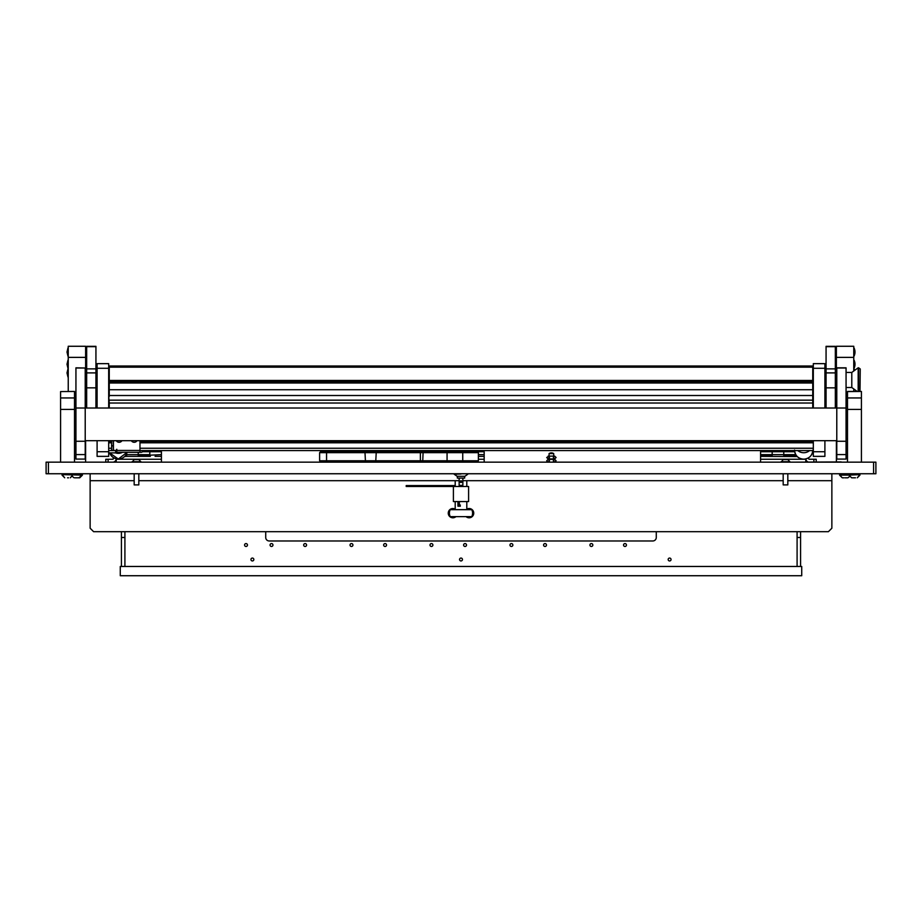 <?xml version="1.0" encoding="UTF-8"?>
<svg xmlns="http://www.w3.org/2000/svg" width="922" height="922" viewBox="0 0 922 922"><rect width="100%" height="100%" fill="white"/><g stroke="black" fill="none" stroke-linecap="round" stroke-linejoin="round"><path stroke-width="1.38" d="M873.583 473.747L46.1 473.747L46.1 462.164L875.9 462.164L875.9 473.747L873.583 473.747L873.583 462.164M90.137 473.747L90.137 528.214L93.618 531.694L828.382 531.694L831.863 528.214L831.863 480.696L787.826 480.696M783.181 480.696L462.856 480.696M459.144 480.696L138.819 480.696M134.174 480.696L90.137 480.696M831.863 473.747L831.863 480.696M800.573 531.694L800.573 566.465L797.092 566.465L797.092 531.694M797.092 537.491L800.573 537.491M124.908 537.491L124.908 566.465L121.427 566.465L121.427 537.491L124.908 537.491L124.908 531.694M121.427 531.694L121.427 537.491M125.3 455.779L126.648 455.779L126.648 453.647L126.648 456.367M126.13 454.627L149.825 454.627L149.825 451.734L149.825 456.367M138.231 456.367L138.231 452.31L138.231 455.779L161.419 454.627L161.419 462.164M142.484 451.734L161.419 451.734L161.419 454.627M150.355 456.367L124.758 456.367M124.551 456.574L126.118 456.367M155.08 456.367L161.419 456.367M161.419 459.26L116.218 459.26L116.218 462.164M457.347 476.294L457.347 478.092L464.653 478.092L464.653 476.294M461 480.765L460.136 481.63A0.864 0.864 0 0 0 461 482.494A0.864 0.864 0 0 0 461.864 481.63A0.864 0.864 0 0 0 461 480.765A0.864 0.864 0 0 0 460.136 481.63L461 482.494M459.144 478.092L459.144 485.398L462.856 485.398L462.856 478.092M457.289 462.164L464.711 462.164M461 473.977L454.223 474.265L461 473.977M467.777 474.265L464.849 476.294L457.151 476.294L454.223 474.265M451.619 460.77L451.619 462.164M471.027 460.77L471.027 462.164M365.423 460.77L364.928 451.492L477.227 451.492L478.38 452.656L447.066 452.656L447.066 460.77L319.611 460.77L319.611 452.656L319.611 460.77M447.274 451.492L447.066 452.656L319.611 452.656L320.764 451.492L364.928 451.492M447.066 460.77L478.38 460.77L478.38 452.656M376.28 451.492L375.784 460.77M453.405 486.493L453.405 501.568L468.595 501.568L468.595 486.493L406.199 486.493L406.199 485.571L454.88 485.571L454.88 486.493M460.332 506.201L459.34 506.201L459.34 501.568M459.34 506.201L457.934 506.201L457.934 501.568M459.029 506.201L459.029 501.568M454.581 485.571L454.581 486.493M471.741 509.67L450.259 509.67A7.537 7.537 0 0 0 450.259 516.631L471.741 516.631A7.537 7.537 0 0 0 471.741 509.67M455.952 516.631A4.633 4.633 0 0 1 448.253 513.151A4.633 4.633 0 0 1 455.203 509.14M466.797 509.14A4.633 4.633 0 0 1 473.747 513.151A4.633 4.633 0 0 1 466.048 516.631M112.738 462.164A3.481 3.481 0 0 0 116.218 458.787M105.788 462.164L105.788 459.26L112.738 459.26A0.576 0.576 0 0 0 113.314 458.683L113.314 457.554M114.04 457.98L113.314 457.98M813.896 461.922L813.896 459.26L809.262 459.26A0.576 0.576 0 0 1 808.686 458.683L808.271 457.98M808.018 461.922A3.481 3.481 0 0 1 805.793 458.96M813.896 459.26L816.212 459.26L816.212 461.922M805.782 461.922L805.828 459.26M671.055 559.504A1.452 1.452 0 0 1 669.614 560.956A1.452 1.452 0 0 1 668.162 559.504A1.452 1.452 0 0 1 669.614 558.064A1.452 1.452 0 0 1 671.055 559.504M462.452 559.504A1.452 1.452 0 0 1 461 560.956A1.452 1.452 0 0 1 459.548 559.504A1.452 1.452 0 0 1 461 558.064A1.452 1.452 0 0 1 462.452 559.504M253.838 559.504A1.452 1.452 0 0 1 252.386 560.956A1.452 1.452 0 0 1 250.945 559.504A1.452 1.452 0 0 1 252.386 558.064A1.452 1.452 0 0 1 253.838 559.504M271.517 546.469A1.452 1.452 0 0 1 270.065 545.029A1.452 1.452 0 0 1 271.517 543.577A1.452 1.452 0 0 1 272.958 545.029A1.452 1.452 0 0 1 271.517 546.469M305.124 546.469A1.452 1.452 0 0 1 303.672 545.029A1.452 1.452 0 0 1 305.124 543.577A1.452 1.452 0 0 1 306.577 545.029A1.452 1.452 0 0 1 305.124 546.469M351.478 546.469A1.452 1.452 0 0 1 350.037 545.029A1.452 1.452 0 0 1 351.478 543.577A1.452 1.452 0 0 1 352.93 545.029A1.452 1.452 0 0 1 351.478 546.469M385.085 546.469A1.452 1.452 0 0 1 383.644 545.029A1.452 1.452 0 0 1 385.085 543.577A1.452 1.452 0 0 1 386.537 545.029A1.452 1.452 0 0 1 385.085 546.469M431.45 546.469A1.452 1.452 0 0 1 429.998 545.029A1.452 1.452 0 0 1 431.45 543.577A1.452 1.452 0 0 1 432.891 545.029A1.452 1.452 0 0 1 431.45 546.469M465.057 546.469A1.452 1.452 0 0 1 463.605 545.029A1.452 1.452 0 0 1 465.057 543.577A1.452 1.452 0 0 1 466.509 545.029A1.452 1.452 0 0 1 465.057 546.469M511.41 546.469A1.452 1.452 0 0 1 509.97 545.029A1.452 1.452 0 0 1 511.41 543.577A1.452 1.452 0 0 1 512.863 545.029A1.452 1.452 0 0 1 511.41 546.469M545.029 546.469A1.452 1.452 0 0 1 543.577 545.029A1.452 1.452 0 0 1 545.029 543.577A1.452 1.452 0 0 1 546.469 545.029A1.452 1.452 0 0 1 545.029 546.469M591.382 546.469A1.452 1.452 0 0 1 589.93 545.029A1.452 1.452 0 0 1 591.382 543.577A1.452 1.452 0 0 1 592.834 545.029A1.452 1.452 0 0 1 591.382 546.469M624.989 546.469A1.452 1.452 0 0 1 623.537 545.029A1.452 1.452 0 0 1 624.989 543.577A1.452 1.452 0 0 1 626.441 545.029A1.452 1.452 0 0 1 624.989 546.469M246.013 546.469A1.452 1.452 0 0 1 244.572 545.029A1.452 1.452 0 0 1 246.013 543.577A1.452 1.452 0 0 1 247.465 545.029A1.452 1.452 0 0 1 246.013 546.469M265.72 531.694L265.72 537.491A3.481 3.481 0 0 0 269.201 540.972L652.799 540.972A3.481 3.481 0 0 0 656.28 537.491L656.28 531.694M121.427 566.465L120.275 566.465L120.275 575.731L801.725 575.731L801.725 566.465L800.573 566.465M124.908 566.465L797.092 566.465M553.661 453.578A4.022 4.022 0 0 0 549.132 453.578M553.719 458.511L553.719 453.578L549.074 453.578L549.074 456.136L546.7 457.519L548.094 458.914L554.698 458.914L553.719 458.914L553.719 461.749M478.38 454.627L484.177 454.627L484.177 451.734L477.458 451.734M484.177 454.627L484.177 462.164M437.823 460.77L437.823 462.164M478.38 456.367L484.177 456.367M484.177 459.26L478.38 459.26M805.782 459.26L760.581 459.26L760.581 454.627L772.175 454.627L772.175 451.734L772.175 456.367M760.581 455.779L772.175 455.779L772.175 454.627L795.352 454.627L795.352 453.82L795.352 456.367M760.581 454.627L760.581 451.734L794.695 451.734M783.769 456.367L783.769 451.734L783.769 455.779L795.352 455.779L795.767 454.627M760.581 456.367L797.253 456.551M760.581 459.26L760.581 462.164M771.645 456.367L766.92 456.367M797.069 456.367L795.882 456.367M95.934 408.008L95.934 346.672L86.668 346.672L86.668 408.008M95.934 346.326L86.668 346.326L95.934 346.672M835.332 408.008L835.332 346.672L826.066 346.672L826.066 408.008M835.332 346.326L826.066 346.326L835.332 346.672M97.098 456.367L97.098 451.734L108.681 451.734L108.681 456.367L97.098 456.367M97.098 368.281L97.098 363.648L108.681 363.648L108.681 368.281L97.098 368.281L97.098 408.008M97.098 440.693L97.098 451.734M108.681 368.281L108.681 408.008M108.681 440.693L108.681 451.734M813.319 368.281L813.319 363.648L824.902 363.648L824.902 368.281L813.319 368.281L813.319 408.008M813.319 440.693L813.319 451.734L824.902 451.734L824.902 456.367L813.319 456.367L813.319 451.734M824.902 368.281L824.902 408.008M824.902 440.693L824.902 451.734M812.743 367.175L109.257 367.175L109.257 366.011L812.743 366.011L812.743 395.515L108.681 395.515L109.257 403.029L812.743 403.029L812.743 408.008M108.681 389.729L813.319 389.729M813.319 450.57L139.971 450.57M116.794 450.57L108.681 450.57M813.319 441.88L139.971 441.88L813.319 441.88M111.585 441.88L108.681 441.88L111.585 441.88M813.319 366.541L812.743 366.541M109.257 366.541L108.681 366.541M813.319 375.242L812.743 375.242M109.257 375.242L108.681 375.242M111.585 445.822L113.314 445.822L113.314 450.455L111.585 450.455L111.585 440.693M113.314 445.822L113.314 440.693M142.979 450.57A1.856 1.856 0 0 1 141.135 452.31L116.794 452.31L116.794 449.291L116.218 450.455L113.429 450.455L113.429 440.693M139.971 452.31L139.971 440.693M812.743 382.999L109.257 382.999L109.257 395.515M109.257 400.16L812.743 400.16L812.743 403.029M812.743 395.515L812.743 400.16M109.257 367.175L109.257 380.452L812.743 380.452M109.257 408.008L109.257 403.029M109.257 382.999L109.257 380.452M812.743 381.72L109.257 381.72M108.681 452.886L115.642 452.886L115.642 450.57M137.009 440.693A3.308 3.308 0 0 1 131.35 440.693M799.639 450.57L799.639 451.377L799.178 450.57M121.946 440.693A3.308 3.308 0 0 1 116.287 440.693M836.784 454.581L836.784 459.087L846.062 459.087L846.062 367.82L836.784 367.82L836.784 454.581L846.062 454.581M75.938 368.005L85.216 368.005L75.938 367.82L75.938 459.087L85.216 459.087L85.216 408.008L846.062 408.008M85.216 368.005L85.216 408.008L75.938 408.008M85.619 440.693L85.619 462.164M74.498 438.976L75.938 438.976M68.24 346.269L85.619 346.269L85.619 357.379L68.24 357.379L68.24 346.269M85.619 408.008L85.619 357.379M68.24 391.458L68.24 357.379M846.062 438.976L847.502 438.976M836.381 440.693L836.381 461.922M836.381 346.269L853.76 346.269L853.76 357.379L836.381 357.379L836.381 346.269M853.76 391.458L853.76 388.946M853.76 371.013L853.76 357.379M836.381 408.008L836.381 387.908M836.381 372.05L836.381 357.379M74.498 391.458L60.587 391.573L74.498 391.458M60.587 462.164L60.587 397.947L74.498 397.947L74.498 391.573M74.498 397.947L74.498 409.426L60.587 409.426M74.498 462.164L74.498 409.426M60.587 397.947L60.587 391.573M861.413 462.164L861.413 409.426L847.502 409.426L847.502 391.458L861.413 391.458L847.502 391.573M847.502 409.426L847.502 462.164M847.502 397.947L861.413 397.947L861.413 391.573M861.413 397.947L861.413 409.426M67.974 347.94L67.006 352.054L67.974 352.054L67.974 347.94L67.006 352.054L67.974 356.18L67.974 352.054M854.994 352.054A9.266 9.266 0 0 0 854.026 347.94A9.266 9.266 0 0 1 854.026 356.18L853.76 356.18M857.23 391.458L851.79 387.505L851.79 372.442L858.175 367.809L858.613 368.892L858.613 367.809L860.249 368.973L859.996 391.458M858.175 367.809L858.175 391.458M836.784 379.115L835.332 379.115M835.332 372.05L836.784 372.05M835.332 387.908L836.784 387.908M835.332 387.044L836.784 387.044M792.459 462.164L841.129 461.922M115.423 452.886A9.151 9.139 -0 0 0 122.557 452.31A9.151 9.139 -0 0 1 115.423 452.886M115.642 452.737A9.151 9.139 -0 0 0 122.107 452.31M116.564 458.856L120.044 458.856M805.436 450.57L801.956 450.57M801.956 459.041L805.436 459.248L801.956 459.26M75.915 477.803L79.753 477.803L78.935 477.803L82.438 474.623L62.039 474.623L82.438 475.118L79.753 477.803L74.924 477.803M844.068 477.803L842.247 477.803L839.562 475.118L848.955 475.118L851.64 477.803L855.455 477.803M851.64 477.803L848.955 475.118L859.961 474.623L839.562 474.623L842.247 477.803M852.447 477.803L854.475 477.803M845.082 477.803L847.894 477.803L849.761 476.363L847.894 477.803M67.548 477.803L68.539 477.803M787.826 484.903L783.181 484.903L787.826 484.903L787.826 473.747M781.095 461.715L789.912 461.715L787.803 459.605L783.204 459.605L781.095 462.164M67.974 372.926L67.974 368.8L68.24 377.04L67.974 372.926L67.006 372.926L67.974 368.8M67.974 364.225L68.24 368.351L67.974 364.225L67.006 364.225L67.974 360.11M67.006 352.054L68.24 356.18M854.026 370.817L854.026 368.8A9.266 9.266 0 0 1 854.636 370.379M854.026 368.351A9.266 9.266 0 0 0 854.026 360.11L853.76 368.351M853.76 347.94L854.026 356.18M138.819 484.903L134.174 484.903L138.819 484.903L138.819 473.747M132.088 461.715L140.905 461.715L138.796 459.605L134.197 459.605L132.088 462.164M48.417 462.164L48.417 473.747M326.561 451.492L326.561 460.77M462.74 451.492L462.74 460.77M420.374 460.77L420.374 451.492M423.14 451.492L422.749 460.77M108.105 459.26L108.105 462.164M95.934 387.839L86.668 387.839M95.934 372.891L86.668 372.891M95.934 368.869L86.668 368.869M835.332 387.839L826.066 387.839M835.332 372.891L826.066 372.891M835.332 368.869L826.066 368.869M813.319 396.448L812.743 396.448M109.257 396.448L108.681 396.448M108.681 393.936L109.257 393.936M812.743 393.936L813.319 393.936M108.681 391.308L109.257 391.308M812.743 391.308L813.319 391.308M108.681 388.796L109.257 388.796M812.743 388.796L813.319 388.796M813.319 383.356L812.743 383.356M109.257 383.356L108.681 383.356M813.319 448.253L139.971 448.253M111.585 448.253L108.681 448.253M813.319 442.802L139.971 442.802M111.585 442.802L108.681 442.802M813.319 368.869L812.743 368.869M109.257 368.869L108.681 368.869M813.319 374.309L812.743 374.309M109.257 374.309L108.681 374.309M813.319 376.821L812.743 376.821M109.257 376.821L108.681 376.821M813.319 379.449L812.743 379.449M109.257 379.449L108.681 379.449M116.794 450.455L139.971 450.455M836.784 368.005L846.062 368.005M75.938 454.581L85.216 454.581M858.613 368.892L858.613 391.458L858.613 368.892M118.304 459.018A9.151 9.139 -0 0 0 127.132 452.31L118.304 459.029L109.66 452.886A9.151 9.139 -0 0 0 118.304 459.018M115.642 452.31A9.151 9.139 -0 0 0 120.978 452.31M794.557 450.57A9.151 9.139 -0 0 0 803.696 459.191A9.151 9.139 -0 0 0 812.835 450.57M797.784 450.57A9.151 9.139 -0 0 0 809.608 450.57M466.797 509.67L466.797 501.568M466.797 486.493L466.797 480.696M455.203 509.67L455.203 505.901M455.203 505.337L455.203 501.568M455.203 486.493L455.203 480.696M460.332 505.037L459.34 505.037M546.7 460.77L548.094 462.164L549.489 460.77L548.094 459.375L546.7 460.77M556.093 460.77L554.698 462.164L553.304 460.77L554.698 459.375L556.093 460.77M553.719 459.375L548.094 459.375L549.074 459.375L549.074 457.519M549.074 458.914L548.094 458.914L549.489 457.519L548.094 456.136L554.698 456.136L556.093 457.519L554.698 458.914L553.304 457.519L554.698 456.136L553.719 456.136M549.074 460.77L549.074 462.164M85.216 440.693L836.784 440.693M836.784 441.269L846.062 441.269M75.938 441.269L85.216 441.269M851.79 372.442L846.062 372.442M826.066 377.075L824.902 377.075M851.79 387.505L846.062 387.505M826.066 382.872L824.902 382.872M812.858 450.063C812.305 455.618 809.262 458.66 803.696 459.202C798.141 458.66 795.087 455.618 794.545 450.063M74.106 477.803L72.239 476.363L74.106 477.803M859.961 475.118L857.287 477.803L859.961 474.623M70.36 477.803L73.045 474.623L70.36 477.803M62.039 475.118L64.713 477.803L62.039 474.623M783.181 484.903L783.181 473.747M82.139 473.747L82.139 474.623M62.327 473.747L62.327 474.623M72.757 473.747L72.757 474.623M839.861 473.747L839.861 474.623M849.243 473.747L849.243 474.623L849.243 473.747M859.673 473.747L859.673 474.623L859.673 473.747M67.974 377.04L67.006 372.926M67.974 368.351L67.006 364.225M134.174 484.903L134.174 473.747"/></g></svg>
